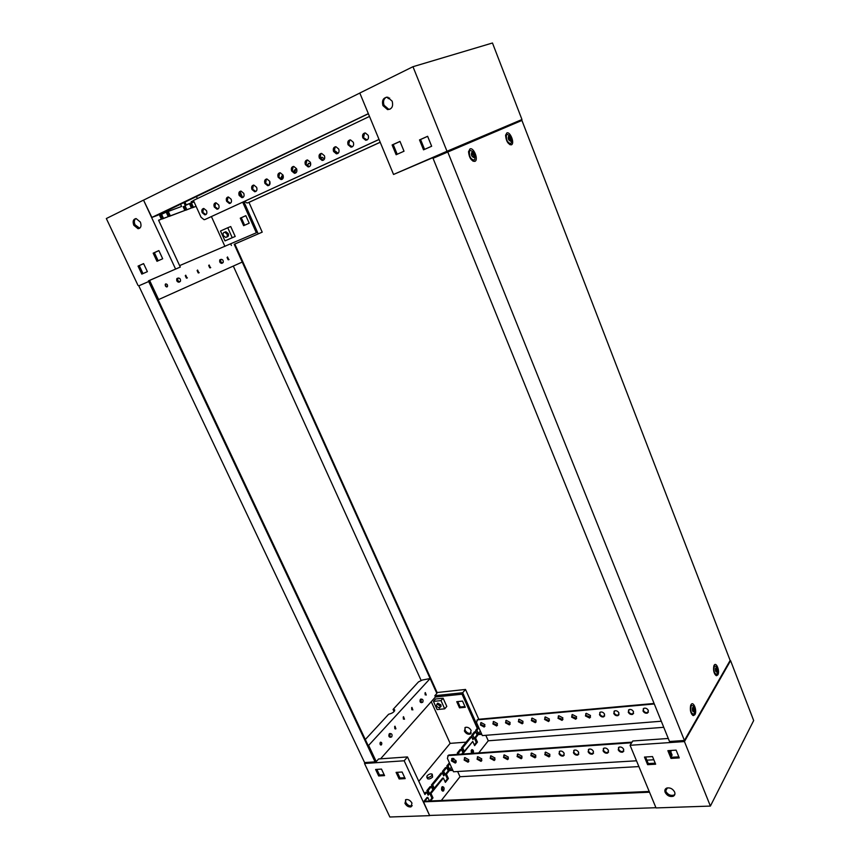 <?xml version="1.0" encoding="UTF-8"?>
<svg xmlns="http://www.w3.org/2000/svg" width="860" height="860" viewBox="0 0 860 860"><rect width="100%" height="100%" fill="white"/><g stroke="black" fill="none" stroke-linecap="round" stroke-linejoin="round"><path stroke-width="1.29" d="M674.842 794.414L673.745 795.167C670.402 795.887 667.747 794.586 665.812 791.275L665.586 788.835M674.616 792.006C675.326 794.038 674.831 795.468 673.122 796.306C669.768 797.026 667.124 795.726 665.178 792.404C664.457 790.361 664.963 788.932 666.693 788.093C670.037 787.384 672.681 788.695 674.616 792.006M669.317 751.554L669.897 750.543M671.509 750.436L670.757 751.737L669.424 751.823M630.068 745.287L684.442 741.567L730.581 660.663L753.672 720.551L710.392 806.078L656.029 807.927L630.068 745.287L632.777 740.987L668.284 738.471M729.968 660.727L730.581 660.663M671.004 758.402L667.865 750.672L676.121 750.135L679.26 757.907L671.004 758.402L671.649 757.284L668.929 750.608M647.612 764.669L644.473 757.069L652.514 756.574L655.653 764.207L647.612 764.669L648.268 763.572L645.57 757.004M710.392 806.078L684.442 741.567M667.371 787.889L665.683 790.91M670.757 751.737L672.101 755.058L671.305 756.445M678.841 756.854L671.649 757.284M655.223 763.164L648.268 763.572M672.101 755.058L670.768 755.134M165.711 283.918L165.367 284.208C165.023 285.864 165.593 286.745 167.087 286.864L167.431 286.584C167.775 284.94 167.205 284.047 165.711 283.918M185.728 275.189L187.072 278.081L185.728 275.189M197.564 270.019L198.886 272.889L197.564 270.019M209.13 264.977L210.431 267.804L209.13 264.977M227.513 256.947L228.781 259.741L227.513 256.947M139.707 228.233L135.02 224.782C133.923 222.052 134.16 219.988 135.708 218.612M133.794 225.234C132.472 221.299 133.246 219.085 136.138 218.601L140.374 222.073C141.685 226.008 140.911 228.212 138.041 228.706L133.794 225.234M158.627 220.332L161.368 219.182L158.584 220.225L180.299 267.062L148.425 280.865L148.737 281.521M163.486 218.397L168.248 216.623L162.282 218.967L163.486 218.397L161.734 214.613L159.616 215.398L161.368 219.182M170.323 215.849L184.846 210.442L169.13 216.419L170.323 215.849L168.592 212.087L166.507 212.861L168.248 216.623M186.867 209.689L191.415 207.991L185.674 210.249L186.867 209.689L185.169 205.981L183.148 206.733L184.846 210.442M196.101 206.368L192.221 207.808L196.058 206.26M166.388 286.875L165.249 284.413M186.362 278.07L185.276 275.694M198.176 272.856L197.123 270.534M209.722 267.772L208.69 265.503M228.072 259.688L227.083 257.484M234.221 244.283L262.203 232.157L234.221 244.294L242.24 262.063L158.627 299.56L149.586 280.36M368.381 113.746L157.229 215.462L151.876 217.429L143.534 200.111L175.59 269.062L180.299 267.062M175.59 269.062L148.447 280.919M183.728 202.25L185.244 205.561L189.2 203.723M161.272 213.011L161.809 214.183L165.948 212.259M193.403 207.249L191.726 203.573L189.727 204.304L191.415 207.991M239.671 192.231L241.918 197.284M243.875 201.67L258.215 233.855M262.203 232.157L248.959 202.369M143.534 200.111L106.328 218.537L137.998 285.38M143.599 263.611L147.382 271.652L141.814 274.103L138.041 266.106L143.599 263.611M158.874 250.582L162.69 258.752L156.982 261.3L153.177 253.162L158.874 250.582M244.638 225.234L241.284 217.752L245.852 215.699M179.632 265.611L256.344 232.791L242.703 202.207M230.716 243.928L231.415 245.476M162.282 218.967L160.541 215.183L159.67 215.505M192.221 207.808L190.544 204.132L189.78 204.411M185.674 210.249L183.986 206.55L183.201 206.841M169.13 216.419L167.399 212.656L166.56 212.968M143.007 273.587L139.245 265.611L143.62 263.654M158.165 260.774L154.381 252.679L158.906 250.625M243.638 225.675L249.206 223.202L245.831 215.656L240.273 218.16L243.638 225.675M224.922 246.39L211.42 216.591M240.273 218.16L241.284 217.752M153.177 253.162L154.381 252.679M138.041 266.106L139.245 265.611M190.544 204.132L191.726 203.573M183.986 206.55L185.169 205.981M167.399 212.656L168.592 212.087M160.541 215.183L161.734 214.613M226.868 236.951C228.384 236.65 228.814 235.511 228.19 233.544L225.879 231.738L224.793 232.178M227.76 227.75L220.515 230.996L224.987 240.886L235.199 236.468L230.727 226.546L227.76 227.75L232.243 237.704L224.987 240.886M232.243 237.704L235.199 236.468M228.491 235.199L227.524 233.92M223.374 235.629L225.685 237.435C227.201 237.145 227.642 236.005 227.008 234.027L224.697 232.221C223.181 232.512 222.74 233.651 223.374 235.629M426.237 695.052L425.324 692.59L426.237 695.052M425.216 694.923L425.012 692.966M412.864 709.909L411.94 707.404L412.864 709.909M411.822 709.801L411.628 707.758M404.479 719.229L403.544 716.702L404.479 719.229M403.415 719.143L403.243 717.036M395.912 728.742L394.976 726.195L395.912 728.742M394.837 728.667L394.665 726.517M381.474 744.792C382.077 743.137 381.765 742.277 380.518 742.191L380.335 742.352C379.722 743.997 380.045 744.857 381.281 744.943L381.474 744.792M380.367 744.738L380.217 742.503M471.549 753.414L471.785 749.651L472.538 753.338L471.774 749.662C473.312 749.705 473.806 750.92 473.279 753.285M471.409 753.199L471.205 750.414M442.911 790.759L442.319 786.653L442.911 790.759M441.879 790.469L441.728 787.341M432.311 774.473L432.601 777.053C430.688 778.784 428.989 779.332 427.517 778.719L427.356 778.364M464.411 731.021C465.883 733.548 467.786 734.58 470.097 734.128L471.129 730.462C469.646 727.947 467.754 726.904 465.443 727.345L464.411 731.021M464.948 727.603L465.099 730.183C466.582 732.698 468.474 733.73 470.796 733.279L471.28 733.021M404.963 803.38C406.587 806.078 408.608 807.239 411.005 806.874L411.972 803.089C410.349 800.391 408.339 799.23 405.941 799.585L404.963 803.38M412.241 805.68L411.811 805.874C409.414 806.25 407.404 805.089 405.78 802.391L405.512 799.779M365.306 739.514L388.613 714.262C392.74 713.176 394.751 711.671 394.654 709.747L393.063 709.436L418.465 681.915L422.281 680.045L430.14 678.54L436.858 693.45L434.837 695.718L462.68 692.741L478.493 728.248L476.881 730.237L475.666 730.344L477.279 728.355L478.493 728.248M475.655 731.763L472.849 735.225L471.624 735.332L474.43 731.86L475.655 731.763L476.924 734.591L478.149 733.075L476.881 730.237M471.613 736.762L462.691 747.802L461.454 747.888L470.388 736.859L471.613 736.762L472.892 739.611L474.129 738.073L472.849 735.225M461.422 749.372L458.498 752.984L457.262 753.07L460.175 749.468L461.422 749.372L462.712 752.253L463.991 750.672L462.691 747.802M453.951 758.606L452.134 760.853M449.823 763.723L448.06 765.905L446.802 765.991L449.393 762.788M453.005 758.337L451.704 759.939M446.727 767.55L443.695 771.302L442.438 771.377L445.48 767.625L446.727 767.55L448.06 770.474L449.382 768.829L448.06 765.905M442.352 772.957L432.698 784.9L431.44 784.965L441.105 773.033L442.352 772.957L443.695 775.903L445.039 774.236L443.695 771.302M431.322 786.61L428.162 790.512L426.893 790.576L430.054 786.674L431.322 786.61L432.698 789.577L434.074 787.867L432.698 784.9M375.218 761.67L376.25 761.605L378.594 758.971L407.479 756.929L404.168 760.778L364.511 763.497L389.86 817L429.677 815.645L423.518 801.853L427.033 797.478L427.796 797.435L424.765 801.219L649.203 791.458M478.784 719.261L465.518 689.441L462.68 692.741M465.518 689.441L436.74 692.558M365.382 762.519L364.511 763.497M432.784 790.318L429.828 793.576L431.978 798.23M448.157 771.194L445.308 774.312L447.404 778.891M462.809 752.962L461.551 754.112M477.02 735.279L474.387 738.159L476.365 742.599M459.089 754.284L458.498 752.984M424.474 793.576L425.496 792.307L426.764 792.243L428.151 795.231L429.548 793.5L428.162 790.512M426.764 792.243L424.915 794.533L407.479 756.929M404.168 760.778L429.677 815.645M481.568 725.528L480.622 723.4M457.778 701.577L460.207 707.017L464.959 706.554M375.605 769.463L378.679 775.967L384.57 775.612L381.496 769.087L375.605 769.463M396.073 772.387L399.147 778.956L405.178 778.612L402.104 772.011L396.073 772.387M434.837 695.718L435.418 696.998L462.035 694.181L477.279 728.355M368.263 745.792L430.14 678.54M368.789 745.76L376.25 761.605M435.418 696.998L380.55 758.832M476.515 733.677L475.666 730.344M427.7 794.264L428.28 793.554L426.893 790.576M432.247 788.62L432.806 787.932L431.44 784.965M443.276 774.935L443.781 774.312L442.438 771.377M447.63 769.528L448.135 768.904L446.802 765.991M457.853 754.37L457.262 753.07M462.293 751.328L462.755 750.769L461.454 747.888M472.505 738.654L471.624 735.332M418.788 781.321L450.135 743.373L431.247 701.695M466.109 742.137L450.135 743.373M462.529 701.093L456.746 701.685L459.498 707.845L465.292 707.286L462.529 701.093M384.151 774.731L379.518 775.01L376.863 769.388M404.759 777.709L399.975 777.988L397.32 772.312M394.697 710.79L393.676 710.758L393.063 709.436M399.975 777.988L399.147 778.956M460.207 707.017L459.498 707.845M379.518 775.01L378.679 775.967M427.463 793.758L429.548 793.5M432.806 787.932L434.074 787.867M443.781 774.312L445.039 774.236M448.135 768.904L449.382 768.829M462.755 750.769L463.991 750.672M472.29 738.267L474.129 738.073M476.924 733.171L478.149 733.075M440.127 705.877L439.503 708.038L436.342 706.264L436.955 704.093L440.127 705.877M436.955 704.093L437.794 703.136L440.965 704.92L440.341 707.081M446.791 706.404L444.706 708.823L437.138 709.564L433.451 701.405L435.568 699.008L443.115 698.223L446.791 706.404M444.706 708.823L441.008 700.62L433.451 701.405M441.008 700.62L443.115 698.223M427.076 775.784L426.807 777.161C428.28 777.784 429.968 777.225 431.892 775.505L432.15 774.118C430.688 773.505 428.989 774.054 427.076 775.784M388.139 97.331L388.129 98.502L388.139 97.331M389.634 98.008L389.032 98.642L386.817 97.169M392.181 101.19L387.623 97.223C383.238 97.578 381.679 100.383 382.947 105.63L387.537 109.596C391.88 109.231 393.428 106.425 392.181 101.19M390.042 109.188L388.645 109.22L384.054 105.253C382.894 101.62 383.625 98.943 386.248 97.234M508.593 126.087L508.346 125.431L393.547 174.462L446.996 151.263L412.972 66.704L492.468 43L521.966 119.529L446.996 151.263M435.246 157.337L434.913 156.52M508.346 125.442L521.966 119.529M393.547 174.462L359.802 93.031L412.972 66.704M431.656 146.254L427.624 136.288L419.508 139.922L423.529 149.833L431.656 146.254M404.017 151.22L399.986 141.405L392.117 144.975L396.137 154.736L404.017 151.22M433.558 158.068L433.225 157.262M424.582 149.371L420.572 139.503L427.646 136.331M397.202 154.252L393.203 144.544L400.018 141.47M393.203 144.544L392.117 144.975M420.572 139.503L419.508 139.922M446.458 56.717L443.018 57.738M717.261 670.005L716.455 668.306L715.724 668.317L716.316 671.832L717.057 671.811L717.261 670.005M716.756 671.682L716.316 668.435M714.273 666.403L714.574 666.016C717.143 666.446 718.014 669.048 717.175 673.853L716.853 674.261C714.284 673.821 713.424 671.198 714.273 666.403M715.617 668.08C717.036 667.833 717.552 669.155 717.165 672.047C715.735 672.294 715.219 670.972 715.617 668.08M715.767 674.369L715.025 674.519M474.892 161.357L474.806 161.39C471.269 160.992 469.184 157.788 468.539 151.768L469.958 148.941C473.699 146.985 478.837 159.917 474.892 161.357M694.923 714.671L693.353 715.617C690.73 713.789 689.827 710.435 690.634 705.533L690.988 704.759C693.311 700.416 697.406 710.758 694.923 714.671M511.431 144.792L511.356 144.824C508.034 144.286 506.11 141.126 505.583 135.332L506.819 132.956C510.206 131.182 514.99 143.512 511.431 144.792M717.842 674.874L716.52 675.702C713.983 673.961 713.091 670.714 713.832 665.984L714.122 665.328C716.24 661.361 720.11 671.327 717.842 674.874M684.431 740.471L669.51 741.503L433.031 158.294L521.923 120.432L730.14 660.426L684.431 740.471L447.737 151.919M694.321 709.564L693.472 707.801L692.665 707.866L692.418 709.801L693.267 711.575L694.074 711.5L694.321 709.564M693.773 711.381L693.321 707.941M691.15 705.877L691.505 705.415C694.267 705.78 695.17 708.511 694.224 713.606L693.848 714.079C691.074 713.692 690.182 710.962 691.15 705.877M692.547 707.619C694.095 707.275 694.643 708.651 694.192 711.747C692.644 712.091 692.096 710.726 692.547 707.619M692.59 714.187L691.827 714.391M510.797 139.406L508.658 136.579L508.249 138.019L510.388 140.846L510.797 139.406M510.087 140.653L510.464 139.556L508.625 136.912M507.067 134.375C510.346 135.407 511.754 138.277 511.281 142.986L510.657 143.599C507.389 142.609 505.97 139.75 506.433 135.009L507.067 134.375M505.615 135.031L506.239 135.084M508.561 136.256C510.646 137.256 511.291 138.89 510.485 141.169C508.389 140.18 507.755 138.535 508.561 136.256M474.225 155.692C473.656 153.908 472.882 152.929 471.904 152.747L471.43 154.262C472 156.058 472.774 157.036 473.763 157.208L474.225 155.692M473.452 157.047L473.881 155.832L471.871 153.058M470.226 150.425C473.785 151.381 475.311 154.37 474.806 159.369L474.075 160.111C470.527 159.186 469.001 156.208 469.474 151.177L470.226 150.425M471.807 152.392C474.096 153.413 474.774 155.133 473.86 157.563C471.57 156.552 470.882 154.832 471.807 152.392M222.751 262.848L223.181 262.429C223.45 260.505 222.772 259.473 221.149 259.344L220.891 259.516C220.321 261.451 220.934 262.558 222.751 262.848M220.429 259.537L219.794 259.924C219.354 261.999 220.052 263.138 221.891 263.364L222.073 263.246M375.562 761.283L149.403 281.241L148.694 281.542L375.057 761.852L375.562 761.283M436.558 692.773L436.987 692.289L235.092 244.649L234.5 244.896M148.694 281.542L138.782 285.832L364.597 762.573L375.057 761.852M430.129 678.551L242.24 262.074M421.077 680.335L233.307 266.073M179.955 281.682L180.46 281.188C180.707 279.177 179.976 278.124 178.256 278.038L177.955 278.253C177.343 280.285 178.009 281.435 179.955 281.682M177.569 278.231L176.827 278.672C176.364 280.854 177.128 282.037 179.084 282.209L179.31 282.08M422.712 702.276C423.389 700.481 423.045 699.427 421.679 699.126L421.378 699.352C420.723 701.427 421.131 702.426 422.625 702.362L422.712 702.276M421.282 699.126L420.379 699.352C419.659 701.416 420.056 702.523 421.594 702.663M391.687 736.88C392.429 734.999 392.085 733.913 390.644 733.601L390.289 733.859C389.558 736.053 389.999 737.084 391.59 736.977L391.687 736.88M390.289 733.591L389.257 733.838C388.473 736.009 388.892 737.16 390.526 737.278M648.418 712.101L647.784 712.542C645.892 712.972 644.419 712.252 643.334 710.371L643.269 708.715M648.343 710.457L647.429 713.101C645.538 713.531 644.065 712.811 642.979 710.93L643.904 708.285C645.785 707.855 647.268 708.586 648.343 710.457M633.605 713.402L632.992 713.811C631.143 714.23 629.681 713.51 628.617 711.65L628.542 709.984M633.53 711.747L632.627 714.359C630.778 714.778 629.326 714.058 628.251 712.198L629.165 709.575C631.004 709.167 632.466 709.887 633.53 711.747M619.028 714.671L618.437 715.058C616.62 715.455 615.179 714.746 614.126 712.908L614.051 711.231M618.953 713.005L618.071 715.606C616.255 716.014 614.814 715.294 613.76 713.456L614.642 710.854C616.459 710.446 617.899 711.166 618.953 713.005M604.677 715.918L604.107 716.283C602.322 716.67 600.904 715.961 599.861 714.144L599.786 712.467M604.601 714.251L603.731 716.832C601.946 717.218 600.538 716.509 599.484 714.692L600.355 712.101C602.14 711.714 603.559 712.435 604.601 714.251M590.541 717.154L585.821 715.37L585.746 713.671M590.476 715.477L589.627 718.036L585.434 715.907L586.294 713.338L590.476 715.477M576.641 718.358L571.997 716.563L571.921 714.875M576.566 716.681L575.738 719.229L571.61 717.111L572.438 714.553L576.566 716.681M562.945 719.551L558.376 717.745L558.301 716.047M562.87 717.863L562.053 720.39L557.989 718.283L558.807 715.746L562.87 717.863M549.454 720.723L544.971 718.917L544.896 717.208M549.379 719.035L548.583 721.54L544.573 719.444L545.369 716.928L549.379 719.035M536.167 721.884L531.76 720.057L531.684 718.358M536.092 720.186L535.318 722.679L531.362 720.594L532.136 718.089L536.092 720.186M523.084 723.013L518.752 721.196L518.666 719.487M523.009 721.314L522.246 723.797L518.343 721.723L519.107 719.239L523.009 721.314M510.195 724.131L505.927 722.303L505.852 720.594M510.109 722.432L509.367 724.894L505.519 722.83L506.26 720.357L510.109 722.432M497.499 725.238L493.296 723.4L493.221 721.691M497.413 723.529L496.682 725.98L492.887 723.926L493.608 721.476L497.413 723.529M484.975 726.313L480.847 724.486L480.772 722.776M484.889 724.614L484.191 727.044L480.439 725.001L481.148 722.572L484.889 724.614M461.906 754.091L472.763 741.438L462.648 754.037M455.649 762.852L456.133 762.143M455.058 762.605L456.165 761.229M474.763 737.687L480.342 731.14M474.408 738.213L475.569 737.934L478.923 733.774L481.428 733.569M475.569 737.934L477.44 742.115L474.634 745.641L472.763 741.438M478.74 752.909L488.265 740.793L663.759 727.302M485.825 735.311L488.265 740.793M481.772 734.343L479.267 734.537L478.923 733.774M476.279 742.395L474.387 745.082M654.095 703.469L478.289 719.304L477.354 719.928L476.558 722.636L482.331 735.59L661.297 721.228M477.87 719.82L654.299 703.975M476.913 720.175L478.289 719.304M476.59 742.32L477.44 742.115M442.545 791.082L443.308 791.049C441.546 790.845 441.094 789.48 441.954 786.975L442.309 786.663C444.072 786.857 444.523 788.222 443.674 790.727L443.308 791.049M623.833 751.092L623.199 751.5C621.264 751.909 619.727 751.135 618.598 749.189L618.501 747.512M623.736 749.425L622.812 752.113C620.877 752.521 619.34 751.747 618.211 749.791L619.135 747.103C621.071 746.695 622.608 747.469 623.736 749.425M608.579 752.113L607.966 752.511C606.063 752.898 604.558 752.134 603.441 750.199L603.333 748.512M608.471 750.447L607.579 753.113C605.676 753.5 604.161 752.736 603.043 750.801L603.946 748.125C605.849 747.738 607.353 748.512 608.471 750.447M593.572 753.124L592.991 753.489C591.121 753.865 589.637 753.102 588.519 751.199L588.423 749.501M593.464 751.436L592.583 754.091C590.723 754.467 589.229 753.704 588.122 751.79L589.003 749.135C590.874 748.77 592.357 749.533 593.464 751.436M578.812 754.112L578.253 754.457C576.415 754.822 574.953 754.059 573.856 752.178L573.749 750.479M578.705 752.425L577.845 755.058C576.007 755.424 574.544 754.661 573.448 752.769L574.308 750.135C576.146 749.769 577.608 750.533 578.705 752.425M564.289 755.091L563.751 755.413C561.956 755.757 560.505 755.005 559.419 753.145L559.322 751.436M564.182 753.392L563.343 756.005C561.537 756.359 560.096 755.596 559.011 753.736L559.849 751.113C561.655 750.769 563.096 751.522 564.182 753.392M550.002 756.047L545.218 754.091L545.111 752.371M549.895 754.338L549.067 756.94L544.799 754.682L545.627 752.081L549.895 754.338M535.941 756.983L531.244 755.026L531.136 753.306M535.823 755.274L535.027 757.853L530.824 755.607L531.63 753.027L535.823 755.274M522.095 757.907L517.494 755.94L517.387 754.22M521.988 756.198L521.203 758.757L517.064 756.52L517.849 753.962L521.988 756.198M508.475 758.821L503.949 756.854L503.842 755.123M508.367 757.101L507.604 759.638L503.519 757.423L504.283 754.876L508.367 757.101M495.07 759.713L490.619 757.746L490.512 756.015M494.962 757.993L494.21 760.519L490.178 758.316L490.931 755.789L494.962 757.993M481.869 760.595L477.493 758.617L477.386 756.886M481.761 758.875L481.03 761.38L477.053 759.187L477.784 756.671L481.761 758.875M468.872 761.455L464.572 759.487L464.454 757.757M468.754 759.735L468.044 762.229L464.12 760.046L464.841 757.553L468.754 759.735M456.079 762.315L451.844 760.337L451.726 758.606M455.95 760.584L455.262 763.057L451.392 760.896L452.091 758.423L455.95 760.584M430.15 793.167L442.631 778.063L443.384 778.02L430.967 793.49L432.988 797.876L430.527 800.972M429.903 793.726L430.967 793.49M649.515 792.211L423.518 801.853M445.62 773.936L451.392 767.163M443.749 774.355L443.061 774.505M445.383 774.462L446.426 774.236L450.049 769.721L452.489 769.571M446.426 774.236L448.404 778.547L445.373 782.353L443.384 778.02M429.452 801.015L427.796 797.435M441.309 800.509L460.003 776.73L638.894 766.582M457.638 771.517L460.003 776.73M452.854 770.377L450.414 770.517L450.049 769.721M431.924 798.112L429.763 801.004M447.35 778.784L445.104 781.772M655.933 807.712L429.839 815.441M632.046 742.148L449.156 754.983L448.167 755.639L447.404 758.402L453.489 771.764L636.497 760.799M646.87 760.175L653.826 759.756M448.694 755.542L631.659 742.76M447.737 755.875L449.156 754.983M432.107 798.069L432.988 797.876M447.522 778.741L448.404 778.547M256.914 189.867L256.925 188.329M269.782 184.405L269.911 181.847M269.341 185.083L269.771 181.439M282.327 179.192L283.08 175.214C281.457 175.827 281.005 177.214 281.704 179.385L281.747 179.471M294.743 173L295.69 169.345M293.991 172.709C293.765 170.592 294.496 169.463 296.195 169.312L296.808 169.431M307.3 166.066L308.504 163.378M306.719 165.518L309.03 163.335L310.739 164.131M320.447 158.713L321.533 157.305M320.167 158.261L322.091 157.273L324.51 158.95M334.239 151.328L335.379 151.091L338.077 153.316M348.837 144.802L351.611 147.071M240.026 191.608L242.681 197.574M244.466 201.401L246.97 203.003L248.486 202.584L380.206 142.276M380.185 142.233L247.874 202.82M205.938 214.581L202.852 212.431L203.444 208.507M202.175 212.689C201.391 210.205 201.939 208.808 203.82 208.486L206.518 210.668C207.303 213.14 206.755 214.549 204.874 214.86L202.175 212.689M218.096 208.958L214.978 206.787L215.602 202.809M214.301 207.034C213.517 204.519 214.075 203.1 216.01 202.788L218.72 204.981C219.504 207.496 218.934 208.916 217.021 209.238L214.301 207.034M230.469 203.229L227.309 201.036L227.975 197.015M226.642 201.294C225.847 198.746 226.438 197.305 228.405 196.994L231.125 199.197C231.921 201.756 231.329 203.186 229.362 203.508L226.642 201.294M243.057 197.392L239.854 195.198L240.564 191.113M239.188 195.446C238.403 192.866 239.016 191.404 241.026 191.092L243.756 193.317C244.541 195.908 243.939 197.359 241.929 197.671L239.188 195.446M255.871 191.468L252.625 189.254L253.377 185.115M251.958 189.501C251.174 186.878 251.808 185.405 253.861 185.094L256.613 187.329C257.398 189.963 256.764 191.425 254.721 191.748L251.958 189.501M268.911 185.427L265.622 183.201L266.417 179.009M264.955 183.449C264.171 180.783 264.826 179.288 266.933 178.977L269.696 181.245C270.47 183.9 269.814 185.394 267.729 185.706L264.955 183.449M282.177 179.278L278.844 177.042L279.683 172.796M278.188 177.289C277.404 174.58 278.081 173.075 280.231 172.763L283.004 175.042C283.789 177.74 283.112 179.245 280.973 179.557L278.188 177.289M295.69 173.021L292.314 170.775L293.195 166.464M291.658 171.011C290.873 168.27 291.583 166.743 293.776 166.431L296.571 168.732C297.345 171.473 296.635 173 294.453 173.301L291.658 171.011M309.45 166.657L306.02 164.389L306.956 160.014M305.375 164.625C304.59 161.83 305.332 160.293 307.568 159.981L310.374 162.293C311.148 165.088 310.417 166.625 308.181 166.937L305.375 164.625M323.457 160.164L319.985 157.885L320.973 153.456M319.339 158.122C318.565 155.284 319.329 153.714 321.618 153.424L324.435 155.746C325.198 158.584 324.446 160.143 322.156 160.444L319.339 158.122M337.722 153.564L334.207 151.263L335.25 146.77M333.572 151.489C332.798 148.619 333.583 147.028 335.938 146.737L338.754 149.081C339.517 151.951 338.733 153.542 336.4 153.832L333.572 151.489M352.267 146.823L348.698 144.512L349.794 139.954M348.063 144.749C347.289 141.814 348.106 140.212 350.514 139.922L353.342 142.287C354.105 145.211 353.299 146.813 350.901 147.103L348.063 144.749M367.08 139.965L363.457 137.632L364.618 133.01M362.834 137.869C362.071 134.891 362.92 133.257 365.382 132.977L368.22 135.353C368.972 138.331 368.134 139.954 365.683 140.245L362.834 137.869M194.08 201.928L185.126 205.293M161.658 213.85L181.578 206.443L161.691 213.903M151.876 217.429L368.349 113.649M193.489 200.638L191.178 201.734L191.64 202.745L193.951 201.649M191.64 202.745L185.094 205.239M181.578 206.443L180.385 203.852M184.792 201.734L186.168 204.755M197.359 198.585L196.284 196.23M162.357 212.495L162.755 213.355M143.781 200.025L359.813 93.063M369.499 116.422L193.414 200.466L201.057 217.268L204.067 219.687L204.992 219.504L379.056 139.492M379.034 139.449L204.992 219.504M673.122 796.306L673.745 795.167M138.041 228.706L139.266 228.244M228.405 259.784L229.061 259.516M210.023 267.868L210.721 267.567M198.466 272.942L199.187 272.631M186.631 278.135L187.383 277.823M166.625 286.928L167.431 286.584M227.954 236.489L226.782 236.984M225.879 231.738L224.697 232.221M470.796 733.279L470.097 734.128M411.811 805.874L411.005 806.874M380.7 744.996L381.281 744.943M395.191 728.936L395.74 728.893M441.137 706.167L440.298 707.124M427.517 778.719L426.807 777.161M389.569 98.137L388.505 98.653M388.645 109.22L387.537 109.596M472.946 161.143L474.806 161.39M692.687 715.316L693.353 715.617M509.797 144.62L511.356 144.824M715.875 675.433L716.52 675.702M691.505 705.415L690.655 705.49M469.474 151.177L468.55 151.575M220.891 259.516L219.902 259.795M177.955 278.253L176.945 278.533M421.679 699.126L420.701 699.105M390.644 733.601L389.644 733.558M647.429 713.101L647.784 712.542M632.627 714.359L632.992 713.811M618.071 715.606L618.437 715.058M603.731 716.832L604.107 716.283M589.627 718.036L590.003 717.487M575.738 719.229L576.114 718.68M562.053 720.39L562.44 719.852M535.318 722.679L535.715 722.142M522.246 723.797L522.654 723.26M622.812 752.113L623.199 751.5M607.579 753.113L607.966 752.511M592.583 754.091L592.991 753.489M577.845 755.058L578.253 754.457M563.343 756.005L563.751 755.413M549.067 756.94L549.486 756.349M535.027 757.853L535.447 757.262M521.203 758.757L521.633 758.176M507.604 759.638L508.034 759.068M494.21 760.519L494.65 759.939M481.03 761.38L481.471 760.81M468.044 762.229L468.496 761.659M455.262 763.057L455.714 762.497M448.63 755.091L448.167 755.639M365.683 140.245L366.306 140.008M350.901 147.103L351.536 146.867M336.4 153.832L337.034 153.596M322.156 160.444L322.801 160.207M308.181 166.937L308.826 166.69M294.453 173.301L295.109 173.064M280.973 179.557L281.629 179.31M267.729 185.706L268.385 185.459M254.721 191.748L255.377 191.49M241.929 197.671L242.595 197.424M229.362 203.508L230.039 203.25M217.021 209.238L217.688 208.98M204.874 214.86L205.551 214.602"/></g></svg>
